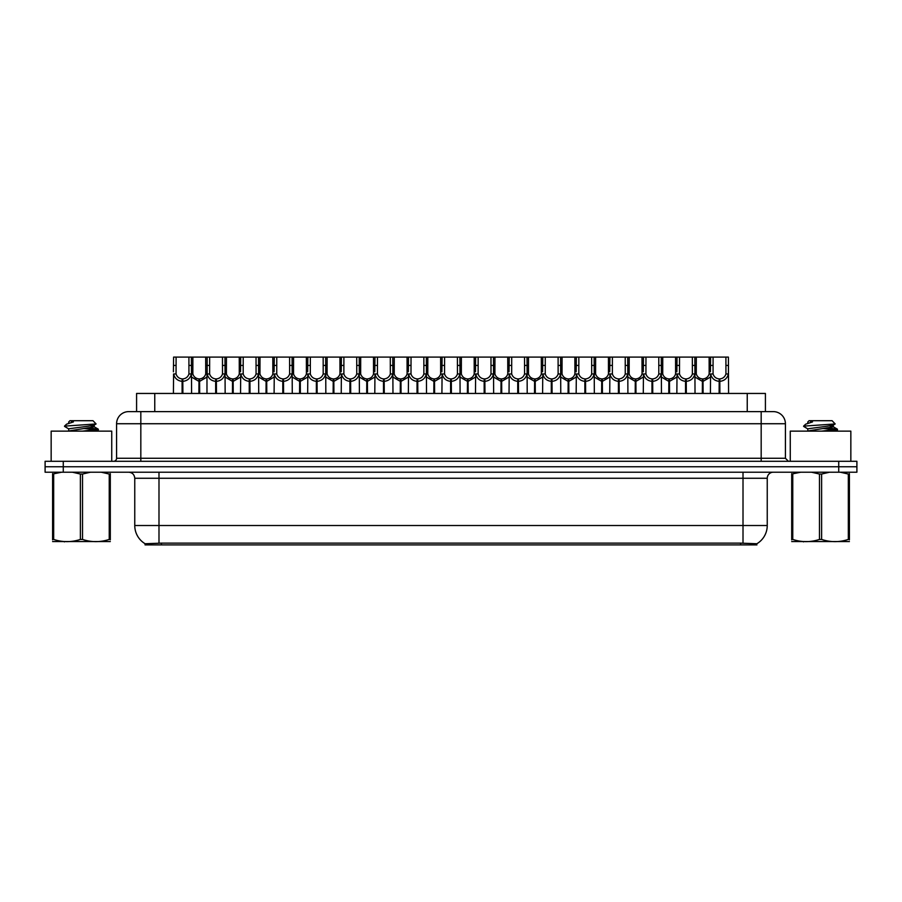 <?xml version="1.0" encoding="UTF-8"?>
<svg xmlns="http://www.w3.org/2000/svg" width="902" height="902" viewBox="0 0 902 902"><rect width="100%" height="100%" fill="white"/><g stroke="black" fill="none" stroke-linecap="round" stroke-linejoin="round"><path stroke-width="1.35" d="M132.944 411.616L136.585 411.616L136.585 393.452L765.415 393.452L765.415 411.616M756.936 544.898L145.064 544.898L145.064 543.703M134.759 525.516L158.989 525.516L158.989 478.263L134.759 478.263L134.759 525.516A21.208 21.208 0 0 0 145.132 543.748L161.413 543.128L740.587 543.128L756.868 543.748A21.208 21.208 0 0 0 767.241 525.516L767.241 478.263A6.055 6.055 0 0 1 773.296 472.208M856.9 472.208L856.9 466.751L45.1 466.751L45.1 472.208L63.275 472.208L63.275 466.751L45.1 466.751L45.1 461.294L63.275 461.294L63.275 466.751L856.9 466.751L856.9 472.208L63.275 472.208M785.417 423.737L116.584 423.737A12.121 12.121 0 0 1 128.704 411.616L773.296 411.616A12.121 12.121 0 0 1 785.417 423.737L785.417 458.272L788.438 461.294M116.584 423.737L116.584 458.272A3.033 3.033 0 0 1 113.562 461.294M856.9 461.294L856.9 466.751L856.9 461.294L63.275 461.294M198.88 393.452L198.992 378.908C195.881 378.592 193.829 376.946 192.848 373.969L192.87 357.102L191.404 357.102L191.585 393.452M182.103 393.452L182.103 381.332C177.593 380.824 174.751 378.366 173.579 373.969L173.41 393.452M173.41 371.804L173.601 357.102L176.093 357.102L176.059 373.969C177.051 376.946 179.103 378.592 182.204 378.908L182.204 393.452M182.79 393.452L182.79 378.908C185.902 378.592 187.954 376.946 188.935 373.969L188.913 357.102L176.093 357.102M182.79 378.908L182.892 393.452M182.103 381.332L182.204 378.908M191.585 371.804L191.427 373.969C190.254 378.366 187.413 380.824 182.892 381.332M191.404 357.102L188.913 357.102M198.88 381.332L191.585 377.092M199.567 393.452L199.567 378.908C202.679 378.592 204.731 376.946 205.724 373.969L205.69 357.102L192.87 357.102M199.567 378.908L199.68 393.452M198.992 378.908L198.992 393.452M206.975 377.092L199.68 381.332M215.668 393.452L215.668 381.332C211.147 380.824 208.306 378.366 207.144 373.969L207.156 357.102L205.69 357.102M232.445 393.452L232.558 378.908C229.446 378.592 227.394 376.946 226.402 373.969L226.436 357.102L224.97 357.102L225.15 393.452M206.975 371.804L206.975 393.452M216.356 393.452L216.356 378.908C219.468 378.592 221.509 376.946 222.501 373.969L222.467 357.102L209.659 357.102L209.625 373.969C210.617 376.946 212.658 378.592 215.77 378.908L215.77 393.452M216.356 378.908L216.457 393.452M215.668 381.332L215.77 378.908M225.15 371.804L224.981 373.969C223.82 378.366 220.979 380.824 216.457 381.332M224.97 357.102L222.467 357.102M209.659 357.102L207.156 357.102M266.011 393.452L266.113 378.908C263.001 378.592 260.96 376.946 259.968 373.969L260.001 357.102L258.524 357.102L258.716 393.452M249.234 393.452L249.234 381.332C244.713 380.824 241.871 378.366 240.699 373.969L240.541 393.452M240.541 371.804L240.721 357.102L226.436 357.102M249.91 393.452L249.91 378.908C253.022 378.592 255.074 376.946 256.067 373.969L256.033 357.102L243.213 357.102L243.19 373.969C244.171 376.946 246.223 378.592 249.335 378.908L249.335 393.452M249.91 378.908L250.023 393.452M249.234 381.332L249.335 378.908M258.716 371.804L258.547 373.969C257.374 378.366 254.533 380.824 250.023 381.332M258.524 357.102L256.033 357.102M243.213 357.102L240.721 357.102M299.577 393.452L299.678 378.908C296.566 378.592 294.514 376.946 293.533 373.969L293.556 357.102L292.09 357.102L292.271 393.452M282.788 393.452L282.788 381.332C278.278 380.824 275.437 378.366 274.264 373.969L274.095 393.452M274.095 371.804L274.287 357.102L260.001 357.102M283.476 393.452L283.476 378.908C286.588 378.592 288.64 376.946 289.621 373.969L289.598 357.102L276.779 357.102L276.745 373.969C277.737 376.946 279.789 378.592 282.901 378.908L282.901 393.452M283.476 378.908L283.589 393.452M282.788 381.332L282.901 378.908M292.271 371.804L292.113 373.969C290.94 378.366 288.099 380.824 283.589 381.332M292.09 357.102L289.598 357.102M276.779 357.102L274.287 357.102M333.131 393.452L333.244 378.908C330.132 378.592 328.08 376.946 327.099 373.969L327.122 357.102L325.656 357.102L325.836 393.452M316.354 393.452L316.354 381.332C311.833 380.824 308.991 378.366 307.83 373.969L307.661 393.452M307.661 371.804L307.853 357.102L293.556 357.102M317.042 393.452L317.042 378.908C320.154 378.592 322.194 376.946 323.187 373.969L323.164 357.102L310.344 357.102L310.311 373.969C311.303 376.946 313.355 378.592 316.455 378.908L316.455 393.452M317.042 378.908L317.143 393.452M316.354 381.332L316.455 378.908M325.836 371.804L325.667 373.969C324.506 378.366 321.664 380.824 317.143 381.332M325.656 357.102L323.164 357.102M310.344 357.102L307.853 357.102M232.445 381.332L225.15 377.092M233.133 393.452L233.133 378.908C236.245 378.592 238.297 376.946 239.278 373.969L239.255 357.102M233.133 378.908L233.235 393.452M232.558 378.908L232.558 393.452M240.541 377.092L233.235 381.332M266.011 381.332L258.716 377.092M266.699 393.452L266.699 378.908C269.811 378.592 271.852 376.946 272.844 373.969L272.81 357.102M266.699 378.908L266.8 393.452M266.113 378.908L266.113 393.452M274.095 377.092L266.8 381.332M299.577 381.332L292.271 377.092M300.265 393.452L300.265 378.908C303.365 378.592 305.417 376.946 306.409 373.969L306.376 357.102M300.265 378.908L300.366 393.452M299.678 378.908L299.678 393.452M307.661 377.092L300.366 381.332M111.735 461.294L111.735 431.133L51.155 431.133L51.155 461.294M850.845 461.294L850.845 431.133L790.265 431.133L790.265 461.294M110.303 541.561L52.598 541.561M110.303 539.824L110.303 539.43C110.303 542.361 110.303 542.361 110.303 539.43L109.232 539.43L109.232 474.046L101.261 472.208M90.459 472.208L82.522 474.046L82.522 539.43C91.384 542.361 100.291 542.361 109.232 539.43M82.522 539.43L80.379 539.43L80.379 474.046L72.408 472.208M82.522 474.046L80.379 474.046M110.303 473.651L110.303 474.046C110.303 471.115 110.303 471.115 110.303 474.046L109.232 474.046M82.454 431.133L98.374 429.284L89.535 427.965M94.225 431.133L98.25 430.378L98.374 429.284M97.055 429.758L84.179 428.529M68.856 428.991L64.527 426.398M65.068 426.094L96.086 423.951L92.985 420.704L69.905 420.704L68.868 421.933M64.527 426.094L66.59 424.165L73.412 421.933L71.416 421.933M61.607 472.208L52.598 474.046C52.598 471.115 52.598 471.115 52.598 474.046L52.598 473.651M110.303 474.046L110.303 539.43M53.669 474.046L53.669 539.43L52.598 539.43L52.598 474.046M53.669 539.43C62.531 542.361 71.438 542.361 80.379 539.43M52.598 539.43C52.598 542.361 52.598 542.361 52.598 539.43L52.598 539.824M68.687 430.728L68.687 428.8L87.832 426.24L94.045 425.135L96.086 423.951M67.842 431.133L94.214 426.872L90.561 425.913M66.59 424.165L73.412 421.933M849.402 541.561L791.697 541.561M849.402 539.824L849.402 539.43C849.402 542.361 849.402 542.361 849.402 539.43L848.331 539.43L848.331 474.046L840.371 472.208M829.558 472.208L821.621 474.046L821.621 539.43C830.494 542.361 839.39 542.361 848.331 539.43M821.621 539.43L819.478 539.43L819.478 474.046L811.518 472.208M821.621 474.046L819.478 474.046M849.402 473.651L849.402 474.046C849.402 471.115 849.402 471.115 849.402 474.046L848.331 474.046M821.553 431.133L837.473 429.284L828.645 427.965M833.324 431.133L837.36 430.378L837.473 429.284M836.154 429.758L823.278 428.529M807.955 428.991L803.626 426.398M804.178 426.094L835.184 423.951L832.095 420.704L809.015 420.704L807.978 421.933M803.626 426.094L805.7 424.165L812.51 421.933L810.515 421.933M800.705 472.208L791.697 474.046C791.697 471.115 791.697 471.115 791.697 474.046L791.697 473.651M849.402 474.046L849.402 539.43M792.768 474.046L792.768 539.43L791.697 539.43L791.697 474.046M792.768 539.43C801.641 542.361 810.537 542.361 819.478 539.43M791.697 539.43C791.697 542.361 791.697 542.361 791.697 539.43L791.697 539.824M807.786 430.728L807.786 428.8L826.931 426.24L833.144 425.135L835.184 423.951M806.94 431.133L833.313 426.872L829.66 425.913M805.7 424.165L812.51 421.933M366.697 393.452L366.798 378.908C363.698 378.592 361.646 376.946 360.653 373.969L360.687 357.102L359.21 357.102L359.402 393.452M349.92 393.452L349.92 381.332C345.398 380.824 342.557 378.366 341.384 373.969L341.227 393.452M341.227 371.804L341.407 357.102L327.122 357.102M350.607 393.452L350.607 378.908C353.708 378.592 355.76 376.946 356.752 373.969L356.718 357.102L343.899 357.102L343.876 373.969C344.857 376.946 346.909 378.592 350.021 378.908L350.021 393.452M350.607 378.908L350.709 393.452M349.92 381.332L350.021 378.908M359.402 371.804L359.233 373.969C358.071 378.366 355.23 380.824 350.709 381.332M359.21 357.102L356.718 357.102M343.899 357.102L341.407 357.102M400.262 393.452L400.364 378.908C397.252 378.592 395.211 376.946 394.219 373.969L394.253 357.102L392.776 357.102L392.968 393.452M383.474 393.452L383.474 381.332C378.964 380.824 376.123 378.366 374.95 373.969L374.792 393.452M374.792 371.804L374.973 357.102L360.687 357.102M384.162 393.452L384.162 378.908C387.274 378.592 389.326 376.946 390.318 373.969L390.284 357.102L377.464 357.102L377.442 373.969C378.423 376.946 380.475 378.592 383.587 378.908L383.587 393.452M384.162 378.908L384.275 393.452M383.474 381.332L383.587 378.908M392.968 371.804L392.798 373.969C391.626 378.366 388.785 380.824 384.275 381.332M392.776 357.102L390.284 357.102M377.464 357.102L374.973 357.102M433.817 393.452L433.93 378.908C430.818 378.592 428.766 376.946 427.785 373.969L427.807 357.102L426.342 357.102L426.522 393.452M417.04 393.452L417.04 381.332C412.53 380.824 409.688 378.366 408.516 373.969L408.347 393.452M408.347 371.804L408.538 357.102L394.253 357.102M417.727 393.452L417.727 378.908C420.839 378.592 422.891 376.946 423.872 373.969L423.85 357.102L411.03 357.102L410.996 373.969C411.988 376.946 414.041 378.592 417.152 378.908L417.152 393.452M417.727 378.908L417.829 393.452M417.04 381.332L417.152 378.908M426.522 371.804L426.364 373.969C425.192 378.366 422.35 380.824 417.829 381.332M426.342 357.102L423.85 357.102M411.03 357.102L408.538 357.102M333.131 381.332L325.836 377.092M333.819 393.452L333.819 378.908C336.931 378.592 338.983 376.946 339.964 373.969L339.941 357.102M333.819 378.908L333.932 393.452M333.244 378.908L333.244 393.452M341.227 377.092L333.932 381.332M366.697 381.332L359.402 377.092M367.385 393.452L367.385 378.908C370.497 378.592 372.549 376.946 373.529 373.969L373.507 357.102M367.385 378.908L367.486 393.452M366.798 378.908L366.798 393.452M374.792 377.092L367.486 381.332M400.262 381.332L392.968 377.092M400.95 393.452L400.95 378.908C404.062 378.592 406.103 376.946 407.095 373.969L407.061 357.102M400.95 378.908L401.052 393.452M400.364 378.908L400.364 393.452M408.347 377.092L401.052 381.332M467.383 393.452L467.495 378.908C464.383 378.592 462.331 376.946 461.339 373.969L461.373 357.102L459.907 357.102L460.088 393.452M450.605 393.452L450.605 381.332C446.084 380.824 443.243 378.366 442.081 373.969L441.912 393.452M441.912 371.804L442.093 357.102L427.807 357.102M451.293 393.452L451.293 378.908C454.405 378.592 456.446 376.946 457.438 373.969L457.404 357.102L444.596 357.102L444.562 373.969C445.554 376.946 447.595 378.592 450.707 378.908L450.707 393.452M451.293 378.908L451.395 393.452M450.605 381.332L450.707 378.908M460.088 371.804L459.919 373.969C458.757 378.366 455.916 380.824 451.395 381.332M459.907 357.102L457.404 357.102M444.596 357.102L442.093 357.102M500.948 393.452L501.05 378.908C497.938 378.592 495.897 376.946 494.905 373.969L494.939 357.102L493.462 357.102L493.653 393.452M484.171 393.452L484.171 381.332C479.65 380.824 476.808 378.366 475.636 373.969L475.478 393.452M475.478 371.804L475.658 357.102L461.373 357.102M484.848 393.452L484.848 378.908C487.959 378.592 490.012 376.946 491.004 373.969L490.97 357.102L478.15 357.102L478.128 373.969C479.109 376.946 481.161 378.592 484.273 378.908L484.273 393.452M484.848 378.908L484.96 393.452M484.171 381.332L484.273 378.908M493.653 371.804L493.484 373.969C492.312 378.366 489.47 380.824 484.96 381.332M493.462 357.102L490.97 357.102M478.15 357.102L475.658 357.102M534.514 393.452L534.615 378.908C531.503 378.592 529.451 376.946 528.471 373.969L528.493 357.102L527.027 357.102L527.208 393.452M517.725 393.452L517.725 381.332C513.215 380.824 510.374 378.366 509.202 373.969L509.032 393.452M509.032 371.804L509.224 357.102L494.939 357.102M518.413 393.452L518.413 378.908C521.525 378.592 523.577 376.946 524.558 373.969L524.536 357.102L511.716 357.102L511.682 373.969C512.674 376.946 514.726 378.592 517.838 378.908L517.838 393.452M518.413 378.908L518.526 393.452M517.725 381.332L517.838 378.908M527.208 371.804L527.05 373.969C525.877 378.366 523.036 380.824 518.526 381.332M527.027 357.102L524.536 357.102M511.716 357.102L509.224 357.102M568.068 393.452L568.181 378.908C565.069 378.592 563.017 376.946 562.036 373.969L562.059 357.102L560.593 357.102L560.773 393.452M551.291 393.452L551.291 381.332C546.77 380.824 543.929 378.366 542.767 373.969L542.598 393.452M542.598 371.804L542.79 357.102L528.493 357.102M551.979 393.452L551.979 378.908C555.091 378.592 557.143 376.946 558.124 373.969L558.101 357.102L545.282 357.102L545.248 373.969C546.24 376.946 548.292 378.592 551.393 378.908L551.393 393.452M551.979 378.908L552.08 393.452M551.291 381.332L551.393 378.908M560.773 371.804L560.616 373.969C559.443 378.366 556.602 380.824 552.08 381.332M560.593 357.102L558.101 357.102M545.282 357.102L542.79 357.102M601.634 393.452L601.735 378.908C598.635 378.592 596.583 376.946 595.591 373.969L595.624 357.102L594.147 357.102L594.339 393.452M584.857 393.452L584.857 381.332C580.336 380.824 577.494 378.366 576.333 373.969L576.164 393.452M576.164 371.804L576.344 357.102L562.059 357.102M585.545 393.452L585.545 378.908C588.645 378.592 590.697 376.946 591.689 373.969L591.656 357.102L578.836 357.102L578.813 373.969C579.806 376.946 581.846 378.592 584.958 378.908L584.958 393.452M585.545 378.908L585.646 393.452M584.857 381.332L584.958 378.908M594.339 371.804L594.17 373.969C593.009 378.366 590.167 380.824 585.646 381.332M594.147 357.102L591.656 357.102M578.836 357.102L576.344 357.102M433.817 381.332L426.522 377.092M434.505 393.452L434.505 378.908C437.617 378.592 439.669 376.946 440.661 373.969L440.627 357.102M434.505 378.908L434.617 393.452M433.93 378.908L433.93 393.452M441.912 377.092L434.617 381.332M467.383 381.332L460.088 377.092M468.07 393.452L468.07 378.908C471.182 378.592 473.234 376.946 474.215 373.969L474.193 357.102M468.07 378.908L468.183 393.452M467.495 378.908L467.495 393.452M475.478 377.092L468.183 381.332M500.948 381.332L493.653 377.092M501.636 393.452L501.636 378.908C504.748 378.592 506.789 376.946 507.781 373.969L507.747 357.102M501.636 378.908L501.737 393.452M501.05 378.908L501.05 393.452M509.032 377.092L501.737 381.332M534.514 381.332L527.208 377.092M535.202 393.452L535.202 378.908C538.302 378.592 540.354 376.946 541.347 373.969L541.313 357.102M535.202 378.908L535.303 393.452M534.615 378.908L534.615 393.452M542.598 377.092L535.303 381.332M568.068 381.332L560.773 377.092M568.756 393.452L568.756 378.908C571.868 378.592 573.92 376.946 574.901 373.969L574.878 357.102M568.756 378.908L568.869 393.452M568.181 378.908L568.181 393.452M576.164 377.092L568.869 381.332M635.2 393.452L635.301 378.908C632.189 378.592 630.148 376.946 629.156 373.969L629.19 357.102L627.713 357.102L627.905 393.452M618.411 393.452L618.411 381.332C613.901 380.824 611.06 378.366 609.887 373.969L609.729 393.452M609.729 371.804L609.91 357.102L595.624 357.102M619.099 393.452L619.099 378.908C622.211 378.592 624.263 376.946 625.255 373.969L625.221 357.102L612.402 357.102L612.379 373.969C613.36 376.946 615.412 378.592 618.524 378.908L618.524 393.452M619.099 378.908L619.212 393.452M618.411 381.332L618.524 378.908M627.905 371.804L627.736 373.969C626.563 378.366 623.722 380.824 619.212 381.332M627.713 357.102L625.221 357.102M612.402 357.102L609.91 357.102M668.765 393.452L668.867 378.908C665.755 378.592 663.703 376.946 662.722 373.969L662.744 357.102L661.279 357.102L661.459 393.452M651.977 393.452L651.977 381.332C647.467 380.824 644.626 378.366 643.453 373.969L643.284 393.452M643.284 371.804L643.476 357.102L629.19 357.102M652.665 393.452L652.665 378.908C655.777 378.592 657.829 376.946 658.81 373.969L658.787 357.102L645.967 357.102L645.933 373.969C646.926 376.946 648.978 378.592 652.09 378.908L652.09 393.452M652.665 378.908L652.766 393.452M651.977 381.332L652.09 378.908M661.459 371.804L661.301 373.969C660.129 378.366 657.287 380.824 652.766 381.332M661.279 357.102L658.787 357.102M645.967 357.102L643.476 357.102M702.32 393.452L702.433 378.908C699.321 378.592 697.269 376.946 696.276 373.969L696.31 357.102L694.844 357.102L695.025 393.452M685.543 393.452L685.543 381.332C681.021 380.824 678.18 378.366 677.019 373.969L676.85 393.452M676.85 371.804L677.03 357.102L662.744 357.102M686.23 393.452L686.23 378.908C689.342 378.592 691.383 376.946 692.375 373.969L692.341 357.102L679.533 357.102L679.499 373.969C680.491 376.946 682.532 378.592 685.644 378.908L685.644 393.452M686.23 378.908L686.332 393.452M685.543 381.332L685.644 378.908M695.025 371.804L694.856 373.969C693.694 378.366 690.853 380.824 686.332 381.332M694.844 357.102L692.341 357.102M679.533 357.102L677.03 357.102M719.108 393.452L719.21 378.908C716.098 378.592 714.046 376.946 713.065 373.969L713.087 357.102L728.399 357.102L728.591 393.452M719.108 381.332C714.587 380.824 711.746 378.366 710.573 373.969L710.415 393.452M710.415 371.804L710.596 357.102L696.31 357.102M719.796 393.452L719.796 378.908C722.897 378.592 724.949 376.946 725.941 373.969L725.907 357.102M719.796 378.908L719.897 393.452M719.21 378.908L719.21 393.452M725.907 365.411L728.399 365.411L728.421 373.969C727.249 378.366 724.407 380.824 719.897 381.332M713.087 357.102L710.596 357.102M601.634 381.332L594.339 377.092M602.322 393.452L602.322 378.908C605.434 378.592 607.486 376.946 608.467 373.969L608.444 357.102M602.322 378.908L602.423 393.452M601.735 378.908L601.735 393.452M609.729 377.092L602.423 381.332M635.2 381.332L627.905 377.092M635.887 393.452L635.887 378.908C638.999 378.592 641.04 376.946 642.032 373.969L641.998 357.102M635.887 378.908L635.989 393.452M635.301 378.908L635.301 393.452M643.284 377.092L635.989 381.332M668.765 381.332L661.459 377.092M669.442 393.452L669.442 378.908C672.554 378.592 674.606 376.946 675.598 373.969L675.564 357.102M669.442 378.908L669.555 393.452M668.867 378.908L668.867 393.452M676.85 377.092L669.555 381.332M702.32 381.332L695.025 377.092M703.008 393.452L703.008 378.908C706.119 378.592 708.171 376.946 709.152 373.969L709.13 357.102M703.008 378.908L703.12 393.452M702.433 378.908L702.433 393.452M710.415 377.092L703.12 381.332M740.587 544.898L740.587 543.128M161.413 544.898L161.413 543.128M154.761 411.616L154.761 393.452M747.239 411.616L747.239 393.452M743.011 472.208L743.011 478.263L158.989 478.263L158.989 472.208M767.241 478.263L743.011 478.263L743.011 525.516L767.241 525.516M743.011 543.241L743.011 525.516L158.989 525.516L158.989 543.241M838.725 472.208L838.725 461.294M140.825 461.294L140.825 411.616M116.584 458.272L785.417 458.272M761.175 411.616L761.175 461.294M176.093 365.411L173.601 365.411M176.059 373.969L173.579 373.969M191.427 373.969L188.935 373.969M192.87 365.411L188.913 365.411M192.848 373.969L191.585 373.969M206.975 373.969L205.724 373.969M209.659 365.411L205.69 365.411M209.625 373.969L207.144 373.969M224.981 373.969L222.501 373.969M226.436 365.411L222.467 365.411M243.213 365.411L239.255 365.411M243.19 373.969L240.699 373.969M258.547 373.969L256.067 373.969M260.001 365.411L256.033 365.411M276.779 365.411L272.81 365.411M276.745 373.969L274.264 373.969M292.113 373.969L289.621 373.969M293.556 365.411L289.598 365.411M310.344 365.411L306.376 365.411M310.311 373.969L307.83 373.969M325.667 373.969L323.187 373.969M327.122 365.411L323.164 365.411M226.402 373.969L225.15 373.969M240.541 373.969L239.278 373.969M259.968 373.969L258.716 373.969M274.095 373.969L272.844 373.969M293.533 373.969L292.271 373.969M307.661 373.969L306.409 373.969M343.899 365.411L339.941 365.411M343.876 373.969L341.384 373.969M359.233 373.969L356.752 373.969M360.687 365.411L356.718 365.411M377.464 365.411L373.507 365.411M377.442 373.969L374.95 373.969M392.798 373.969L390.318 373.969M394.253 365.411L390.284 365.411M411.03 365.411L407.061 365.411M410.996 373.969L408.516 373.969M426.364 373.969L423.872 373.969M427.807 365.411L423.85 365.411M327.099 373.969L325.836 373.969M341.227 373.969L339.964 373.969M360.653 373.969L359.402 373.969M374.792 373.969L373.529 373.969M394.219 373.969L392.968 373.969M408.347 373.969L407.095 373.969M444.596 365.411L440.627 365.411M444.562 373.969L442.081 373.969M459.919 373.969L457.438 373.969M461.373 365.411L457.404 365.411M478.15 365.411L474.193 365.411M478.128 373.969L475.636 373.969M493.484 373.969L491.004 373.969M494.939 365.411L490.97 365.411M511.716 365.411L507.747 365.411M511.682 373.969L509.202 373.969M527.05 373.969L524.558 373.969M528.493 365.411L524.536 365.411M545.282 365.411L541.313 365.411M545.248 373.969L542.767 373.969M560.616 373.969L558.124 373.969M562.059 365.411L558.101 365.411M578.836 365.411L574.878 365.411M578.813 373.969L576.333 373.969M594.17 373.969L591.689 373.969M595.624 365.411L591.656 365.411M427.785 373.969L426.522 373.969M441.912 373.969L440.661 373.969M461.339 373.969L460.088 373.969M475.478 373.969L474.215 373.969M494.905 373.969L493.653 373.969M509.032 373.969L507.781 373.969M528.471 373.969L527.208 373.969M542.598 373.969L541.347 373.969M562.036 373.969L560.773 373.969M576.164 373.969L574.901 373.969M612.402 365.411L608.444 365.411M612.379 373.969L609.887 373.969M627.736 373.969L625.255 373.969M629.19 365.411L625.221 365.411M645.967 365.411L641.998 365.411M645.933 373.969L643.453 373.969M661.301 373.969L658.81 373.969M662.744 365.411L658.787 365.411M679.533 365.411L675.564 365.411M679.499 373.969L677.019 373.969M694.856 373.969L692.375 373.969M696.31 365.411L692.341 365.411M713.087 365.411L709.13 365.411M713.065 373.969L710.573 373.969M728.421 373.969L725.941 373.969M595.591 373.969L594.339 373.969M609.729 373.969L608.467 373.969M629.156 373.969L627.905 373.969M643.284 373.969L642.032 373.969M662.722 373.969L661.459 373.969M676.85 373.969L675.598 373.969M696.276 373.969L695.025 373.969M710.415 373.969L709.152 373.969M134.759 478.263C134.398 474.587 132.38 472.558 128.704 472.208M65.045 541.482L64.369 541.876M68.687 421.933L68.687 423.027M94.214 424.955L94.214 426.872M94.045 426.691L98.25 429.149M98.25 430.378L96.965 431.133M804.144 541.482L803.468 541.876M807.786 421.933L807.786 423.027M833.313 424.955L833.313 426.872M833.144 426.691L837.36 429.149M837.36 430.378L836.064 431.133"/></g></svg>

